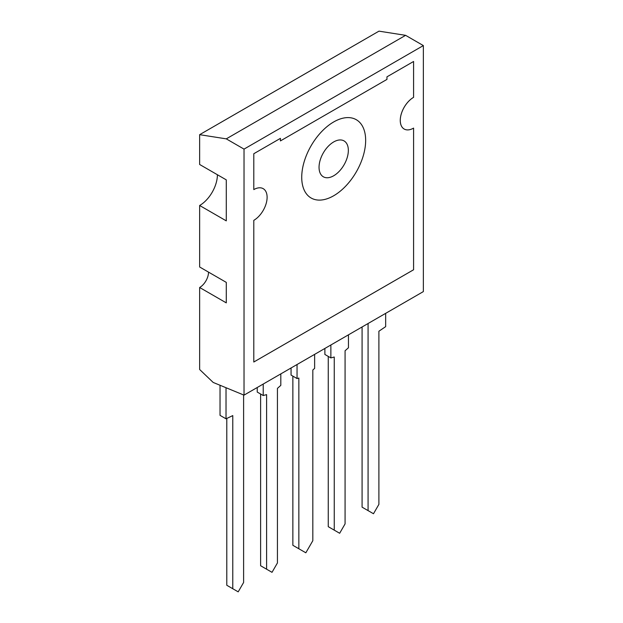 <?xml version="1.0" encoding="UTF-8"?>
<svg xmlns="http://www.w3.org/2000/svg" width="623" height="623" viewBox="0 0 623 623"><rect width="100%" height="100%" fill="white"/><g stroke="black" fill="none" stroke-linecap="round" stroke-linejoin="round"><path stroke-width="0.93" d="M199.648 134.677L378.971 31.15L405.596 35.332L423.352 45.58L423.352 291.595L244.029 395.13L213.183 382.444L199.648 369.501L199.648 287.499L226.281 302.871L226.281 282.375L199.648 266.994L199.648 205.489L226.281 220.869L226.281 179.868L199.648 164.488L199.648 134.677L226.281 138.859L244.029 149.115L244.029 395.13M423.352 45.58L244.029 149.115M263.202 188.668A18.83 10.871 120 0 0 253.795 189.594A18.83 10.871 120 0 1 263.21 188.668L263.21 188.668A18.83 10.871 120 0 0 263.202 188.668A18.83 10.871 120 0 1 266.099 203.76A18.83 10.871 120 0 1 253.795 220.355L253.795 362.018L413.586 269.767L413.586 128.104L413.579 269.759L253.795 362.01M253.795 189.602L253.795 153.725L280.428 138.353L280.428 140.915L280.42 138.353M413.579 61.475L413.579 97.344A18.83 10.871 120 0 0 401.274 113.939A18.83 10.871 120 0 0 404.163 129.031A18.83 10.871 120 0 1 401.29 113.947A18.83 10.871 120 0 1 413.586 97.352L413.586 61.475L386.953 76.847L386.953 79.409L280.428 140.915M404.163 129.031L404.171 129.031A18.83 10.871 120 0 0 404.171 129.031A18.83 10.871 120 0 0 413.586 128.104M405.596 35.332L226.281 138.859M208.526 272.119A12.553 7.25 -60 0 1 199.648 287.499M217.404 174.736A25.107 14.5 -60 0 1 199.648 205.489M385.66 313.361L385.66 326.647L378.893 331.234L378.893 504.373L373.489 513.741L368.076 510.619L368.076 323.516M368.076 510.619L362.08 507.161L362.08 326.974M348.459 334.839L348.459 347.759L345.072 350.757L345.072 523.896L339.66 533.272L334.255 530.142L334.255 357.01L330.868 357.914L330.868 344.994M330.868 357.914L324.879 354.456L324.879 348.452M314.631 354.37L314.631 368.388L312.824 369.992L312.824 540.694L305.838 552.796L298.853 548.762L298.853 378.06L297.046 378.543L297.046 364.517M297.046 378.543L291.058 375.085L291.058 367.983M280.809 373.893L280.809 385.372L277.437 388.37L277.437 562.943L272.017 572.327L266.597 569.196L266.597 394.624L263.225 395.527L263.225 384.048M263.225 395.527L257.237 392.069L257.237 387.506M243.609 394.951L243.609 582.482L238.196 591.85L232.784 588.727L232.784 415.588L226.024 418.812L226.024 387.724M226.024 418.812L220.028 415.354L220.028 385.255M333.694 175.764A20.715 11.962 -60 0 1 323.337 176.792A20.715 11.962 -60 0 1 323.337 152.869A20.715 11.962 -60 0 1 344.052 140.915A20.715 11.962 -60 0 1 347.229 157.51A20.715 11.962 -60 0 1 333.694 175.764M232.784 588.727L226.795 585.27L226.795 418.446M266.597 569.196L260.609 565.739L260.609 394.016M298.853 548.762L292.865 545.304L292.865 376.128M334.255 530.142L328.259 526.684L328.259 356.403M356.278 119.709L356.294 119.709A45.199 26.096 120 0 0 333.694 121.952A45.199 26.096 120 0 0 304.156 161.77A45.199 26.096 120 0 0 311.087 197.989L311.095 197.989A45.199 26.096 120 0 0 356.294 171.901A45.199 26.096 120 0 0 356.294 119.709A45.199 26.096 120 0 0 356.278 119.709A45.199 26.096 120 0 0 333.687 121.944A45.199 26.096 120 0 0 304.164 161.778A45.199 26.096 120 0 0 311.095 197.989"/></g></svg>
